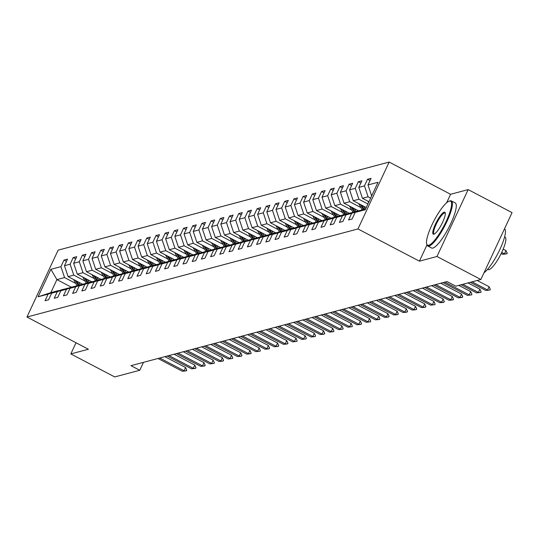 <?xml version="1.0" encoding="UTF-8"?>
<svg xmlns="http://www.w3.org/2000/svg" width="539" height="539" viewBox="0 0 539 539"><rect width="100%" height="100%" fill="white"/><g stroke="black" fill="none" stroke-linecap="round" stroke-linejoin="round"><path stroke-width="0.81" d="M389.151 162.064L58.138 250.143L26.95 317.026L357.963 228.947L389.151 162.064L450.591 194.283L446.636 202.765M426.962 244.955L419.403 261.166L436.974 256.49L468.162 189.607L450.591 194.283M468.162 189.607L512.05 212.629L480.862 279.505L436.974 256.49M71.323 287.172L56.905 279.613L50.834 292.63L58.502 290.588L48.106 294.132L45.033 300.735L48.571 299.792L51.643 293.196L57.302 291.687L54.23 298.283L57.767 297.346L60.84 290.743L66.506 289.241L63.427 295.837L66.964 294.894L70.043 288.298L75.703 286.795L72.624 293.391L76.161 292.448L79.24 285.852L84.899 284.343L81.82 290.945L85.357 290.002L88.436 283.406L94.096 281.897L91.024 288.493L94.561 287.556L97.633 280.954L103.293 279.451L100.22 286.047L103.757 285.104L106.837 278.508L112.496 277.006L109.417 283.602L112.954 282.658L116.033 276.062L121.693 274.553L118.614 281.156L122.151 280.213L125.23 273.617L130.889 272.107L127.81 278.703L131.354 277.767L134.427 271.164L140.086 269.662L137.014 276.258L140.551 275.314L143.623 268.718L149.283 267.209L146.21 273.812L149.748 272.869L152.827 266.273L158.486 264.764L155.407 271.36L158.944 270.423L162.023 263.82L167.683 262.318L164.604 268.914L168.141 267.971L171.22 261.375L176.88 259.872L173.801 266.468L177.344 265.525L180.417 258.929L186.076 257.42L183.004 264.022L186.541 263.079L189.613 256.483L195.28 254.974L192.201 261.57L195.738 260.633L198.817 254.031L204.476 252.528L201.397 259.124L204.935 258.181L208.014 251.585L213.673 250.083L210.594 256.679L214.131 255.735L217.21 249.139L222.87 247.63L219.797 254.233L223.335 253.29L226.407 246.694L232.066 245.184L228.994 251.78L232.531 250.844L235.604 244.241L241.27 242.739L238.191 249.335L241.728 248.391L244.807 241.795L250.467 240.286L247.388 246.889L250.925 245.946L254.004 239.35L259.663 237.84L256.584 244.443L260.121 243.5L263.2 236.904L268.86 235.395L265.788 241.991L269.325 241.054L272.397 234.452L278.057 232.949L274.984 239.545L278.522 238.602L281.594 232.006L287.26 230.497L284.181 237.099L287.718 236.156L290.797 229.56L296.457 228.051L293.378 234.647L296.915 233.71L299.994 227.108L305.653 225.605L302.574 232.201L306.112 231.258L309.191 224.662L314.85 223.159L311.778 229.755L315.315 228.812L318.387 222.216L324.047 220.707L320.974 227.31L324.512 226.367L327.591 219.771L333.25 218.261L330.171 224.857L333.708 223.921L336.787 217.318L342.447 215.816L339.368 222.412L342.905 221.468L345.984 214.872L351.644 213.37L348.565 219.966L352.108 219.023L355.181 212.427L365.206 209.759L378.021 182.283L367.996 184.951L371.068 178.348L367.531 179.292L370.024 180.599M48.106 294.132L38.08 296.8L50.895 269.325L60.92 266.657L63.993 260.061L66.486 261.368M367.531 179.292L364.458 185.888L358.799 187.397L361.871 180.801L358.334 181.737L355.262 188.34L349.595 189.843L352.674 183.247L349.137 184.19L346.058 190.786L340.399 192.295L343.478 185.692L339.941 186.635L336.862 193.231L331.202 194.741L334.281 188.138L330.744 189.081L327.665 195.677L322.005 197.186L325.078 190.59L321.54 191.527L318.468 198.13L312.809 199.632L315.881 193.036L312.344 193.979L309.265 200.575L303.605 202.085L306.684 195.482L303.147 196.425L300.068 203.021L294.409 204.53L297.488 197.934L293.95 198.871L290.871 205.474L285.212 206.976L288.291 200.38L284.747 201.323L281.675 207.919L276.015 209.422L279.087 202.826L275.55 203.769L272.478 210.365L266.818 211.874L269.891 205.271L266.354 206.215L263.275 212.811L257.615 214.32L260.694 207.724L257.157 208.66L254.078 215.263L248.418 216.766L251.497 210.17L247.96 211.113L244.881 217.709L239.222 219.211L242.301 212.615L238.757 213.559L235.684 220.155L230.025 221.664L233.097 215.061L229.56 216.004L226.488 222.6L220.822 224.109L223.901 217.513L220.363 218.45L217.284 225.053L211.625 226.555L214.704 219.959L211.167 220.902L208.088 227.498L202.428 229.008L205.507 222.405L201.97 223.348L198.891 229.944L193.231 231.453L196.304 224.857L192.767 225.794L189.694 232.397L184.035 233.899L187.107 227.303L183.57 228.246L180.498 234.842L174.831 236.345L177.91 229.749L174.373 230.692L171.294 237.288L165.635 238.797L168.714 232.194L165.177 233.138L162.098 239.734L156.438 241.243L159.517 234.647L155.98 235.583L152.901 242.186L147.241 243.689L150.314 237.093L146.776 238.036L143.704 244.632L138.045 246.134L141.117 239.538L137.58 240.482L134.507 247.078L128.841 248.587L131.92 241.984L128.383 242.927L125.304 249.523L119.645 251.033L122.724 244.436L119.186 245.373L116.107 251.976L110.448 253.478L113.527 246.882L109.99 247.825L106.911 254.421L101.251 255.931L104.323 249.328L100.786 250.271L97.714 256.867L92.054 258.376L95.127 251.78L91.59 252.717L88.511 259.32L82.851 260.822L85.93 254.226L82.393 255.169L79.314 261.765L73.654 263.268L76.733 256.672L73.196 257.615L70.117 264.211L64.458 265.72L67.537 259.118L63.993 260.061M480.862 279.505L455.805 286.175L447.026 281.574L130.99 365.671L139.769 370.273L143.462 362.349M51.643 293.196L62.039 289.645L68.008 288.304M82.528 284.194L68.109 276.628L73.769 275.126L85.034 281.035M67.698 288.143L57.302 291.687M64.458 265.72L68.109 276.628M70.117 264.211L73.769 275.126M60.84 290.743L71.236 287.199L77.205 285.852M91.724 281.749L77.306 274.183L82.966 272.68L94.231 278.582M76.895 285.69L66.506 289.241M73.654 263.268L77.306 274.183M79.314 261.765L82.966 272.68M70.043 288.298L80.432 284.754L86.402 283.406M100.921 279.296L86.503 271.737L92.162 270.228L103.427 276.136M86.092 283.244L75.703 286.795M82.851 260.822L86.503 271.737M88.511 259.32L92.162 270.228M79.24 285.852L89.636 282.301L95.598 280.96M110.124 276.851L95.699 269.291L101.359 267.782L112.624 273.691M95.295 280.799L84.899 284.343M92.054 258.376L95.699 269.291M97.714 256.867L101.359 267.782M88.436 283.406L98.832 279.856L104.802 278.508M119.321 274.405L104.903 266.839L110.562 265.336L121.827 271.245M104.492 278.353L94.096 281.897M101.251 255.931L104.903 266.839M106.911 254.421L110.562 265.336M97.633 280.954L108.029 277.41L113.998 276.062M128.518 271.959L114.1 264.393L119.759 262.891L131.024 268.793M113.689 275.901L103.293 279.451M110.448 253.478L114.1 264.393M116.107 251.976L119.759 262.891M106.837 278.508L117.226 274.964L123.195 273.617M137.714 269.507L123.296 261.947L128.956 260.438L140.221 266.347M122.885 273.455L112.496 277.006M119.645 251.033L123.296 261.947M125.304 249.523L128.956 260.438M116.033 276.062L126.422 272.512L132.392 271.171M146.911 267.061L132.493 259.502L138.152 257.992L149.418 263.901M132.089 271.009L121.693 274.553M128.841 248.587L132.493 259.502M134.507 247.078L138.152 257.992M125.23 273.617L135.626 270.066L141.589 268.718M156.115 264.615L141.69 257.049L147.349 255.547L158.614 261.455M141.285 268.557L130.889 272.107M138.045 246.134L141.69 257.049M143.704 244.632L147.349 255.547M134.427 271.164L144.823 267.62L150.792 266.273M165.311 262.163L150.893 254.603L156.553 253.094L167.818 259.003M150.482 266.111L140.086 269.662M147.241 243.689L150.893 254.603M152.901 242.186L156.553 253.094M143.623 268.718L154.019 265.168L159.989 263.827M174.508 259.717L160.09 252.158L165.749 250.648L177.014 256.557M159.679 263.665L149.283 267.209M156.438 241.243L160.09 252.158M162.098 239.734L165.749 250.648M152.827 266.273L163.216 262.722L169.185 261.381L165.911 255.675A5.39 5.141 75.1 0 1 165.608 255.048M183.705 257.271L169.286 249.705L174.946 248.203L186.211 254.112M168.875 261.22L158.486 264.764M165.635 238.797L169.286 249.705M171.294 237.288L174.946 248.203M162.023 263.82L172.413 260.276L178.382 258.929L175.108 253.222A5.39 5.141 75.1 0 1 174.804 252.602M192.908 254.826L178.483 247.26L184.143 245.757L195.408 251.659M178.079 258.767L167.683 262.318M174.831 236.345L178.483 247.26M180.498 234.842L184.143 245.757M171.22 261.375L181.616 257.831L187.579 256.483M202.105 252.373L187.68 244.814L193.346 243.305L204.604 249.213M187.276 256.321L176.88 259.872M184.035 233.899L187.68 244.814M189.694 232.397L193.346 243.305M180.417 258.929L190.813 255.378L196.782 254.037L193.508 248.331A5.39 5.141 75.1 0 1 193.198 247.704M211.301 249.928L196.883 242.368L202.543 240.859L213.808 246.768M196.472 253.876L186.076 257.42M193.231 231.453L196.883 242.368M198.891 229.944L202.543 240.859M189.613 256.483L200.009 252.932L205.979 251.585L202.704 245.885A5.39 5.141 75.1 0 1 202.401 245.258M220.498 247.482L206.08 239.916L211.739 238.413L223.005 244.322M205.669 251.43L195.28 254.974M202.428 229.008L206.08 239.916M208.088 227.498L211.739 238.413M198.817 254.031L209.206 250.487L215.176 249.139M229.695 245.036L215.277 237.47L220.936 235.967L232.201 241.87M214.866 248.978L204.476 252.528M211.625 226.555L215.277 237.47M217.284 225.053L220.936 235.967M208.014 251.585L218.403 248.041L224.372 246.694L221.098 240.987A5.39 5.141 75.1 0 1 220.795 240.367M238.898 242.584L224.473 235.024L230.133 233.515L241.398 239.424M224.069 246.532L213.673 250.083M220.822 224.109L224.473 235.024M226.488 222.6L230.133 233.515M217.21 249.139L227.606 245.589L233.569 244.248L230.301 238.541A5.39 5.141 75.1 0 1 229.991 237.915M248.095 240.138L233.67 232.578L239.336 231.069L250.595 236.978M233.266 244.086L222.87 247.63M230.025 221.664L233.67 232.578M235.684 220.155L239.336 231.069M226.407 246.694L236.803 243.143L242.772 241.795M257.292 237.692L242.873 230.126L248.533 228.624L259.798 234.532M242.462 241.634L232.066 245.184M239.222 219.211L242.873 230.126M244.881 217.709L248.533 228.624M235.604 244.241L246 240.697L251.969 239.35M266.488 235.247L252.07 227.68L257.73 226.171L268.995 232.08M251.659 239.188L241.27 242.739M248.418 216.766L252.07 227.68M254.078 215.263L257.73 226.171M244.807 241.795L255.196 238.245L261.166 236.904M275.685 232.794L261.267 225.235L266.926 223.725L278.191 229.634M260.856 236.742L250.467 240.286M257.615 214.32L261.267 225.235M263.275 212.811L266.926 223.725M254.004 239.35L264.4 235.799L270.362 234.458M284.888 230.348L270.463 222.782L276.123 221.28L287.388 227.188M270.059 234.297L259.663 237.84M266.818 211.874L270.463 222.782M272.478 210.365L276.123 221.28M263.2 236.904L273.596 233.353L279.559 232.006M294.085 227.903L279.66 220.336L285.326 218.834L296.585 224.736M279.256 231.844L268.86 235.395M276.015 209.422L279.66 220.336M281.675 207.919L285.326 218.834M272.397 234.452L282.793 230.908L288.763 229.56M303.282 225.45L288.864 217.891L294.523 216.382L305.788 222.29M288.453 229.398L278.057 232.949M285.212 206.976L288.864 217.891M290.871 205.474L294.523 216.382M281.594 232.006L291.99 228.455L297.959 227.114M312.479 223.005L298.06 215.445L303.72 213.936L314.985 219.845M297.649 226.953L287.26 230.497M294.409 204.53L298.06 215.445M300.068 203.021L303.72 213.936M290.797 229.56L301.186 226.009L307.156 224.662M321.675 220.559L307.257 212.993L312.916 211.49L324.182 217.399M306.846 224.507L296.457 228.051M303.605 202.085L307.257 212.993M309.265 200.575L312.916 211.49M299.994 227.108L310.39 223.564L316.353 222.216M330.879 218.113L316.454 210.547L322.113 209.044L333.378 214.946M316.049 222.055L305.653 225.605M312.809 199.632L316.454 210.547M318.468 198.13L322.113 209.044M309.191 224.662L319.587 221.118L325.556 219.771M340.075 215.661L325.657 208.101L331.317 206.592L342.582 212.501M325.246 219.609L314.85 223.159M322.005 197.186L325.657 208.101M327.665 195.677L331.317 206.592M318.387 222.216L328.783 218.666L334.753 217.325M349.272 213.215L334.854 205.655L340.513 204.146L351.778 210.055M334.443 217.163L324.047 220.707M331.202 194.741L334.854 205.655M336.862 193.231L340.513 204.146M327.591 219.771L337.98 216.22L343.949 214.872M358.469 210.769L344.05 203.203L349.71 201.701L360.975 207.609M343.639 214.711L333.25 218.261M340.399 192.295L344.05 203.203M346.058 190.786L349.71 201.701M336.787 217.318L347.177 213.774L353.146 212.427M366.23 207.562L353.247 200.757L358.907 199.248L367.908 203.971M352.843 212.265L342.447 215.816M349.595 189.843L353.247 200.757M355.262 188.34L358.907 199.248M345.984 214.872L356.38 211.322L362.343 209.981M368.952 201.721L362.444 198.312L368.103 196.802L370.63 198.13M362.04 209.819L351.644 213.37M358.799 187.397L362.444 198.312M364.458 185.888L368.103 196.802M355.181 212.427L365.624 208.862M367.996 184.951L371.647 195.859M76.026 342.764L70.818 353.921L114.706 376.936L139.769 370.273M70.818 353.921L88.389 349.245L26.95 317.026M419.403 261.166L357.963 228.947M75.831 283.48L64.572 277.572L56.905 279.613L50.895 269.325M50.834 292.63L38.08 296.8M60.92 266.657L64.572 277.572M358.334 181.737L360.827 183.044M349.137 184.19L351.63 185.49M339.941 186.635L342.427 187.943M330.744 189.081L333.23 190.388M321.54 191.527L324.033 192.834M312.344 193.979L314.837 195.286M303.147 196.425L305.633 197.732M293.95 198.871L296.437 200.178M284.747 201.323L287.24 202.624M275.55 203.769L278.043 205.076M266.354 206.215L268.846 207.522M257.157 208.66L259.643 209.967M247.96 211.113L250.446 212.413M238.757 213.559L241.25 214.866M229.56 216.004L232.053 217.311M220.363 218.45L222.856 219.757M211.167 220.902L213.653 222.209M201.97 223.348L204.456 224.655M192.767 225.794L195.259 227.101M183.57 228.246L186.063 229.547M174.373 230.692L176.866 231.999M165.177 233.138L167.663 234.445M155.98 235.583L158.466 236.891M146.776 238.036L149.269 239.336M137.58 240.482L140.073 241.789M128.383 242.927L130.876 244.234M119.186 245.373L121.673 246.68M109.99 247.825L112.476 249.133M100.786 250.271L103.279 251.578M91.59 252.717L94.082 254.024M82.393 255.169L84.879 256.47M73.196 257.615L75.682 258.922M472.063 281.85L487.6 289.995L489.116 286.741L490.322 289.409L490.072 289.955L485.828 290.467L470.298 282.321M477.19 280.489L489.116 286.741M485.828 290.467L490.072 289.955M501.182 253.525L502.692 254.314L504.457 253.842L501.721 252.407M505.973 250.588L507.186 253.263L506.929 253.802L504.457 253.842L505.973 250.588L503.183 249.126M506.929 253.802L502.692 254.314M428.761 245.232A24.821 5.599 -62.3 0 0 446.238 221.266A24.821 5.599 -62.3 0 0 449.324 201.128A24.821 5.599 -62.3 0 0 449.108 201.195A24.821 5.599 -62.3 0 0 434.084 220.579A24.821 5.599 -62.3 0 0 426.679 243.965A24.821 5.599 -62.3 0 0 428.761 245.232M449.654 201.013A25.434 5.734 117.7 0 1 449.883 200.926A25.434 5.734 117.7 0 1 450.105 200.858A25.434 5.734 117.7 0 1 451.379 200.932A25.434 5.734 117.7 0 1 445.827 223.813A25.434 5.734 117.7 0 1 429.031 246.053A25.434 5.734 117.7 0 1 427.757 245.979A25.434 5.734 117.7 0 1 426.901 244.753L426.679 243.965M433.902 234.209A12.41 2.796 117.7 0 1 435.445 224.136A12.41 2.796 117.7 0 1 444.183 212.157A12.41 2.796 117.7 0 1 445.221 212.79A12.41 2.796 117.7 0 1 441.522 224.48A12.41 2.796 117.7 0 1 434.01 234.175A12.41 2.796 117.7 0 1 433.902 234.209M445.302 213.242A11.804 2.661 -62.3 0 0 445.052 213.006A11.804 2.661 -62.3 0 0 444.459 212.972A11.804 2.661 -62.3 0 0 436.664 223.294A11.804 2.661 -62.3 0 0 434.09 233.906A11.804 2.661 -62.3 0 0 434.427 233.98M504.504 228.805A25.434 5.734 117.7 0 1 499.956 249.301A25.434 5.734 117.7 0 1 483.975 272.835M504.612 236.891L505.124 237.16A18.313 4.13 117.7 0 1 501.129 253.633A18.313 4.13 117.7 0 1 489.035 269.648A18.313 4.13 117.7 0 1 488.118 269.594L487.606 269.325M451.379 200.932L455.246 202.96A25.434 5.734 117.7 0 1 449.688 225.834A25.434 5.734 117.7 0 1 432.891 248.075A25.434 5.734 117.7 0 1 431.618 248.007L427.757 245.979M462.866 284.296L478.403 292.441L479.919 289.187L481.125 291.862L480.876 292.401L476.631 292.913L461.101 284.767M467.987 282.935L479.919 289.187M476.631 292.913L480.876 292.401M444.891 282.14L469.206 294.894L470.722 291.639L471.928 294.307L471.672 294.853L467.434 295.365L443.125 282.611M458.79 285.38L470.722 291.639M467.434 295.365L471.672 294.853M367.962 201.202A5.39 5.141 75.1 0 0 368.272 201.829L368.622 202.435M358.765 203.654A5.39 5.141 75.1 0 0 359.075 204.274L362.323 209.967M363.542 206.154L365.172 209.017M360.537 204.577L363.414 209.617M364.094 209.381L361.703 205.191M435.694 284.585L460.003 297.339L461.525 294.085L462.731 296.753L461.593 297.535L458.238 297.811L433.922 285.057M440.814 283.224L461.525 294.085M458.238 297.811L462.475 297.299M426.497 287.038L450.806 299.785L452.322 296.531L453.535 299.206L452.396 299.98L449.041 300.257L424.725 287.509M431.618 285.67L452.322 296.531M449.041 300.257L453.279 299.745M417.301 289.483L441.609 302.231L443.125 298.983L444.331 301.651L443.199 302.426L439.837 302.702L415.529 289.955M422.421 288.122L443.125 298.983M439.837 302.702L444.082 302.19M349.568 206.1A5.39 5.141 75.1 0 0 349.872 206.72L353.126 212.413M354.345 208.606L355.976 211.463M351.34 207.03L354.211 212.063M354.898 211.834L352.506 207.636M340.372 208.546A5.39 5.141 75.1 0 0 340.675 209.166L343.929 214.866M345.149 211.052L346.779 213.909M342.144 209.476L345.014 214.509M345.701 214.279L343.303 210.089M331.175 210.992A5.39 5.141 75.1 0 0 331.478 211.618L334.726 217.311M335.945 213.498L337.582 216.355M332.94 211.921L335.817 216.961M336.498 216.725L334.106 212.534M321.972 213.444A5.39 5.141 75.1 0 0 322.282 214.064L325.529 219.757M326.749 215.944L328.379 218.807M323.744 214.374L326.621 219.407M327.301 219.171L324.909 214.98M312.775 215.89A5.39 5.141 75.1 0 0 313.085 216.51L316.332 222.203M317.552 218.396L319.182 221.253M314.547 216.819L317.424 221.852M318.104 221.623L315.713 217.426M303.578 218.335A5.39 5.141 75.1 0 0 303.881 218.962L307.136 224.655M308.355 220.842L309.986 223.698M305.35 219.265L308.22 224.298M308.908 224.069L306.516 219.878M294.382 220.781A5.39 5.141 75.1 0 0 294.685 221.408L297.939 227.101M299.158 223.287L300.789 226.144M296.154 221.711L299.024 226.751M299.704 226.515L297.312 222.324M285.185 223.234A5.39 5.141 75.1 0 0 285.488 223.853L288.736 229.547M289.955 225.74L291.592 228.597M286.95 224.163L289.827 229.196M290.508 228.96L288.116 224.77M275.981 225.679A5.39 5.141 75.1 0 0 276.291 226.299L279.539 231.999M280.758 228.186L282.389 231.042M277.753 226.609L280.63 231.642M281.311 231.413L278.919 227.215M266.785 228.125A5.39 5.141 75.1 0 0 267.088 228.752L270.342 234.445M271.562 230.631L273.192 233.488M268.557 229.055L271.434 234.094M272.114 233.859L269.722 229.668M257.588 230.577A5.39 5.141 75.1 0 0 257.891 231.197L261.146 236.891M262.365 233.077L263.995 235.941M259.36 231.5L262.23 236.54M262.917 236.304L260.519 232.114M248.391 233.023A5.39 5.141 75.1 0 0 248.695 233.643L251.949 239.336M253.168 235.53L254.799 238.386M250.163 233.953L253.034 238.986M253.714 238.757L251.322 234.559M239.188 235.469A5.39 5.141 75.1 0 0 239.498 236.089L242.745 241.789M243.965 237.975L245.602 240.832M240.96 236.399L243.837 241.432M244.517 241.202L242.126 237.012M234.768 240.421L236.399 243.278M231.763 238.844L234.64 243.884M235.321 243.648L232.929 239.457M225.571 242.867L227.202 245.73M222.567 241.297L225.443 246.33M226.124 246.094L223.732 241.903M211.598 242.813A5.39 5.141 75.1 0 0 211.901 243.433L215.155 249.126M216.375 245.319L218.005 248.176M213.37 243.743L216.24 248.775M216.927 248.546L214.529 244.349M207.178 247.765L208.809 250.622M204.173 246.188L207.043 251.221M207.724 250.992L205.332 246.801M197.975 250.211L199.605 253.067M194.97 248.634L197.847 253.674M198.527 253.438L196.135 249.247M184.001 250.157A5.39 5.141 75.1 0 0 184.311 250.776L187.559 256.47M188.778 252.663L190.408 255.52M185.773 251.086L188.65 256.119M189.33 255.884L186.939 251.693M408.097 291.929L432.413 304.683L433.929 301.429L435.135 304.097L434.885 304.643L430.641 305.155L406.332 292.401M413.224 290.568L433.929 301.429M430.641 305.155L434.885 304.643M398.9 294.382L423.216 307.129L424.732 303.875L425.938 306.543L424.799 307.324L421.444 307.601L397.135 294.846M404.021 293.014L424.732 303.875M421.444 307.601L425.682 307.089M389.704 296.827L414.013 309.575L415.535 306.32L416.741 308.995L415.603 309.77L412.247 310.046L387.932 297.299M394.824 295.466L415.535 306.32M412.247 310.046L416.485 309.534M380.507 299.273L404.816 312.027L406.332 308.773L407.545 311.441L406.406 312.216L403.051 312.492L378.735 299.745M385.628 297.912L406.332 308.773M403.051 312.492L407.289 311.98M371.31 301.719L395.619 314.473L397.135 311.219L398.341 313.887L397.209 314.668L393.847 314.944L369.538 302.19M376.431 300.358L397.135 311.219M393.847 314.944L398.092 314.432M362.107 304.171L386.423 316.919L387.939 313.664L389.145 316.332L388.006 317.114L384.651 317.39L360.342 304.636M367.234 302.803L387.939 313.664M384.651 317.39L388.895 316.878M352.91 306.617L377.219 319.364L378.742 316.11L379.948 318.785L378.809 319.56L375.454 319.836L351.145 307.089M358.031 305.256L378.742 316.11M375.454 319.836L379.692 319.324M343.714 309.063L368.022 321.817L369.538 318.562L370.751 321.231L370.495 321.776L366.257 322.282L341.942 309.534M348.834 307.702L369.538 318.562M366.257 322.282L370.495 321.776M334.517 311.508L358.826 324.262L360.342 321.008L361.554 323.676L360.416 324.458L357.061 324.734L332.745 311.98M339.637 310.147L360.342 321.008M357.061 324.734L361.298 324.222M325.313 313.961L349.629 326.708L351.145 323.454L352.351 326.129L352.102 326.668L347.857 327.18L323.548 314.432M330.441 312.593L351.145 323.454M347.857 327.18L352.102 326.668M316.117 316.406L340.432 329.154L341.948 325.9L343.154 328.574L342.905 329.113L338.66 329.625L314.352 316.878M321.244 315.046L341.948 325.9M338.66 329.625L342.905 329.113M306.92 318.852L331.229 331.606L332.752 328.352L333.958 331.02L332.819 331.802L329.464 332.078L305.155 319.324M312.041 317.491L332.752 328.352M329.464 332.078L333.702 331.566M297.723 321.305L322.032 334.052L323.548 330.798L324.761 333.466L323.622 334.247L320.267 334.524L295.951 321.77M302.844 319.937L323.548 330.798M320.267 334.524L324.505 334.012M288.527 323.75L312.836 336.498L314.352 333.243L315.558 335.918L314.426 336.693L311.064 336.969L286.755 324.222M293.647 322.383L314.352 333.243M311.064 336.969L315.308 336.457M279.323 326.196L303.639 338.95L305.155 335.696L306.361 338.364L306.112 338.903L301.867 339.415L277.558 326.668M284.451 324.835L305.155 335.696M301.867 339.415L306.112 338.903M270.127 328.642L294.442 341.396L295.958 338.142L297.164 340.81L296.915 341.355L292.67 341.867L268.361 329.113M275.254 327.281L295.958 338.142M292.67 341.867L296.915 341.355M260.93 331.094L285.239 343.842L286.761 340.587L287.967 343.255L286.829 344.037L283.474 344.313L259.158 331.559M266.05 329.727L286.761 340.587M283.474 344.313L287.711 343.801M251.733 333.54L276.042 346.287L277.558 343.033L278.771 345.708L277.632 346.483L274.277 346.759L249.961 334.012M256.854 332.179L277.558 343.033M274.277 346.759L278.515 346.247M242.537 335.986L266.845 348.74L268.361 345.486L269.567 348.154L268.435 348.928L265.073 349.205L240.765 336.457M247.657 334.625L268.361 345.486M265.073 349.205L269.318 348.693M233.333 338.431L257.649 351.185L259.165 347.931L260.371 350.599L260.121 351.145L255.877 351.657L231.568 338.903M238.46 337.07L259.165 347.931M255.877 351.657L260.121 351.145M179.581 255.109L181.212 257.965M176.576 253.532L179.453 258.565M180.134 258.336L177.742 254.138M170.385 257.554L172.015 260.411M167.38 255.978L170.25 261.011M170.937 260.782L168.539 256.591M156.411 257.501A5.39 5.141 75.1 0 0 156.714 258.12L159.962 263.814M161.188 260L162.818 262.857M158.183 258.424L161.053 263.463M161.734 263.227L159.342 259.037M147.208 259.946A5.39 5.141 75.1 0 0 147.518 260.566L150.765 266.259M151.985 262.453L153.615 265.309M148.98 260.876L151.857 265.909M152.537 265.673L150.145 261.482M224.136 340.884L248.452 353.631L249.968 350.377L251.174 353.052L250.035 353.827L246.68 354.103L222.371 341.355M229.257 339.516L249.968 350.377M246.68 354.103L250.918 353.591M214.94 343.33L239.249 356.077L240.771 352.823L241.977 355.497L240.839 356.272L237.483 356.548L213.168 343.801M220.06 341.969L240.771 352.823M237.483 356.548L241.721 356.036M205.743 345.775L230.052 358.529L231.568 355.275L232.781 357.943L232.525 358.489L228.287 359.001L203.971 346.247M210.864 344.414L231.568 355.275M228.287 359.001L232.525 358.489M196.546 348.228L220.855 360.975L222.371 357.721L223.577 360.389L222.445 361.17L219.083 361.447L194.774 348.693M201.667 346.86L222.371 357.721M219.083 361.447L223.328 360.935M187.343 350.673L211.659 363.421L213.174 360.167L214.381 362.841L214.131 363.38L209.887 363.892L185.578 351.145M192.47 349.306L213.174 360.167M209.887 363.892L214.131 363.38M178.146 353.119L202.462 365.866L203.978 362.619L205.184 365.287L204.045 366.062L200.69 366.338L176.381 353.591M183.267 351.758L203.978 362.619M200.69 366.338L204.928 365.826M168.95 355.565L193.258 368.319L194.781 365.065L195.987 367.733L194.848 368.514L191.493 368.791L167.178 356.036M174.07 354.204L194.781 365.065M191.493 368.791L195.731 368.278M138.011 262.392A5.39 5.141 75.1 0 0 138.321 263.012L141.568 268.712M142.788 264.898L144.418 267.755M139.783 263.322L142.66 268.355M143.34 268.126L140.948 263.928M128.814 264.838A5.39 5.141 75.1 0 0 129.117 265.464L132.372 271.157M133.591 267.344L135.222 270.201M130.586 265.767L133.463 270.807M134.144 270.571L131.752 266.381M119.618 267.29A5.39 5.141 75.1 0 0 119.921 267.91L123.175 273.603M124.394 269.79L126.025 272.653M121.39 268.213L124.26 273.253M124.947 273.017L122.548 268.826M110.421 269.736A5.39 5.141 75.1 0 0 110.724 270.356L113.972 276.049M115.198 272.242L116.828 275.099M112.186 270.666L115.063 275.698M115.744 275.469L113.352 271.272M101.217 272.182A5.39 5.141 75.1 0 0 101.527 272.801L104.775 278.501M105.994 274.688L107.625 277.545M102.989 273.111L105.866 278.144M106.547 277.915L104.155 273.724M92.021 274.627A5.39 5.141 75.1 0 0 92.331 275.254L95.578 280.947M96.798 277.134L98.428 279.99M93.793 275.557L96.67 280.597M97.35 280.361L94.958 276.17M82.824 277.08A5.39 5.141 75.1 0 0 83.127 277.7L86.381 283.393M87.601 279.579L89.231 282.443M84.596 278.009L87.466 283.042M88.153 282.807L85.762 278.616M159.753 358.017L184.062 370.765L185.578 367.51L186.79 370.178L185.652 370.96L182.297 371.236L157.981 358.482M164.873 356.65L185.578 367.51M182.297 371.236L186.534 370.724M73.627 279.525A5.39 5.141 75.1 0 0 73.931 280.145L77.185 285.845M78.404 282.032L80.035 284.888M75.399 280.455L78.27 285.488M78.95 285.259L76.558 281.062M368.851 201.674L368.272 201.829M359.654 204.119L359.075 204.274M350.458 206.565L349.872 206.72M341.261 209.011L340.675 209.166M332.064 211.463L331.478 211.618M322.861 213.909L322.282 214.064M313.664 216.355L313.085 216.51M304.468 218.8L303.881 218.962M295.271 221.253L294.685 221.408M286.074 223.698L285.488 223.853M276.871 226.144L276.291 226.299M267.674 228.597L267.088 228.752M258.477 231.042L257.891 231.197M249.281 233.488L248.695 233.643M240.084 235.934L239.498 236.089M230.881 238.386L230.301 238.541M221.684 240.832L221.098 240.987M212.487 243.278L211.901 243.433M203.291 245.723L202.704 245.885M194.094 248.176L193.508 248.331M184.89 250.622L184.311 250.776M175.694 253.067L175.108 253.222M166.497 255.52L165.911 255.675M157.3 257.965L156.714 258.12M148.097 260.411L147.518 260.566M138.9 262.857L138.321 263.012M129.704 265.309L129.117 265.464M120.507 267.755L119.921 267.91M111.31 270.201L110.724 270.356M102.107 272.646L101.527 272.801M92.91 275.099L92.331 275.254M83.713 277.545L83.127 277.7M74.517 279.99L73.931 280.145M449.108 201.195L449.883 200.926"/></g></svg>
